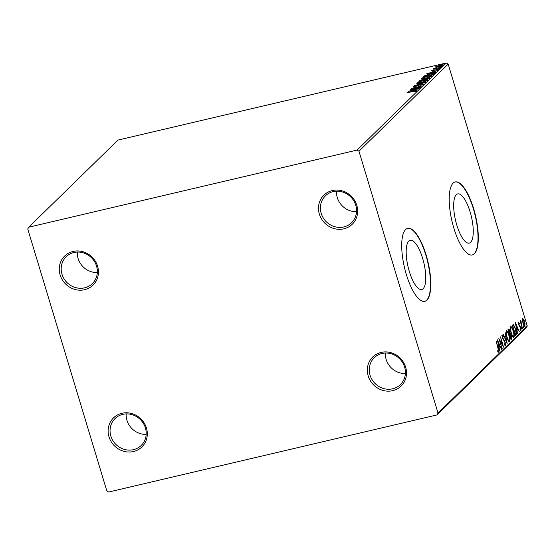 <?xml version="1.0" encoding="UTF-8"?>
<svg xmlns="http://www.w3.org/2000/svg" width="555" height="555" viewBox="0 0 555 555"><rect width="100%" height="100%" fill="white"/><g stroke="black" fill="none" stroke-linecap="round" stroke-linejoin="round"><path stroke-width="0.83" d="M368.201 375.936A20.313 18.877 -134.3 0 0 392.697 390.664A20.313 18.877 -134.3 0 0 405.643 367.139A20.313 18.877 -134.3 0 0 381.153 352.411A20.313 18.877 -134.3 0 0 368.201 375.936M404.616 367.077A18.752 17.427 45.7 0 1 400.439 384.553A18.752 17.427 45.7 0 1 370.06 375.194A18.752 17.427 45.7 0 1 374.237 357.718A18.752 17.427 45.7 0 1 404.616 367.077M405.393 373.515A18.752 17.427 45.7 0 1 386.169 359.467A18.752 17.427 45.7 0 1 385.392 353.029M319.34 214.091A20.313 18.877 -134.3 0 0 343.836 228.826A20.313 18.877 -134.3 0 0 356.782 205.301A20.313 18.877 -134.3 0 0 332.285 190.573A20.313 18.877 -134.3 0 0 319.34 214.091M355.755 205.232A18.752 17.427 45.7 0 1 351.572 222.708A18.752 17.427 45.7 0 1 321.192 213.349A18.752 17.427 45.7 0 1 325.376 195.873A18.752 17.427 45.7 0 1 355.755 205.232M356.525 211.67A18.752 17.427 45.7 0 1 337.301 197.622A18.752 17.427 45.7 0 1 336.531 191.191M60.134 274.961A20.313 18.877 -134.3 0 0 84.631 289.696A20.313 18.877 -134.3 0 0 97.576 266.171A20.313 18.877 -134.3 0 0 73.08 251.443A20.313 18.877 -134.3 0 0 60.134 274.961M96.549 266.109A18.752 17.427 45.7 0 1 92.366 283.584A18.752 17.427 45.7 0 1 61.987 274.225A18.752 17.427 45.7 0 1 66.17 256.75A18.752 17.427 45.7 0 1 96.549 266.109M97.319 272.54A18.752 17.427 45.7 0 1 78.095 258.498A18.752 17.427 45.7 0 1 77.325 252.06M108.995 436.806A20.313 18.877 -134.3 0 0 133.491 451.534A20.313 18.877 -134.3 0 0 146.437 428.016A20.313 18.877 -134.3 0 0 121.94 413.281A20.313 18.877 -134.3 0 0 108.995 436.806M145.41 427.947A18.752 17.427 45.7 0 1 141.227 445.422A18.752 17.427 45.7 0 1 110.847 436.063A18.752 17.427 45.7 0 1 115.031 418.588A18.752 17.427 45.7 0 1 145.41 427.947M146.18 434.385A18.752 17.427 45.7 0 1 126.956 420.336A18.752 17.427 45.7 0 1 126.186 413.898M470.147 211.996A25.266 8.145 76.8 0 0 457.695 193.917A25.266 8.145 76.8 0 0 456.793 225.039A25.266 8.145 76.8 0 0 469.246 243.111A25.266 8.145 76.8 0 0 470.147 211.996M422.646 258.366A25.266 8.145 76.8 0 0 410.194 240.294A25.266 8.145 76.8 0 0 409.292 271.409A25.266 8.145 76.8 0 0 421.744 289.488A25.266 8.145 76.8 0 0 422.646 258.366M426.171 255.147A37.504 12.085 76.8 0 0 407.682 228.313A37.504 12.085 76.8 0 0 406.343 274.503A37.504 12.085 76.8 0 0 424.832 301.33A37.504 12.085 76.8 0 0 426.171 255.147M424.686 301.365A37.504 12.085 76.8 0 0 425.879 255.21A37.504 12.085 76.8 0 0 407.537 228.348M473.672 208.77A37.504 12.085 76.8 0 0 455.183 181.936A37.504 12.085 76.8 0 0 453.844 228.126A37.504 12.085 76.8 0 0 472.333 254.953A37.504 12.085 76.8 0 0 473.672 208.77M472.187 254.988A37.504 12.085 76.8 0 0 473.38 208.84A37.504 12.085 76.8 0 0 455.044 181.978M436.459 66.995L435.543 66.85L440.191 65.157C442.286 64.657 443.279 64.63 443.167 65.06L438.561 66.746L435.633 67.134M434.503 68.542L440.739 67.335L433.157 69.285L434.461 68.813L433.635 68.716L434.052 68.494L434.731 68.411L434.655 69.174M432.4 70.589L439.067 69.063L432.99 70.776L431.485 70.818L432.962 70.152L433.462 70.131L432.4 70.589L432.553 71.227M434.114 73.808L433.441 74.467L423.361 76.833L424.846 75.647L430.305 73.884C433.247 73.163 434.516 73.142 434.114 73.808L434.322 73.44M429.14 78.664L419.06 81.03L422.632 79.393L427.537 78.102C429.202 77.714 429.924 77.714 429.716 78.095L429.14 78.664M425.248 82.466L414.238 85.734L422.834 83.014L416.132 83.888L425.248 82.466M420.204 87.385L409.902 89.972L418.865 86.795L411.574 88.342L421.654 85.976L412.705 89.147L420.204 87.385M416.049 91.207L413.683 91.256L406.975 92.831L414.002 91.013L417.006 90.701L414.634 91.575L416 90.881L416.181 91.471M357.073 150.086L28.749 227.189L27.75 229L106.817 490.884L108.704 492.021L437.035 414.918L438.027 413.107L358.96 151.217L357.073 150.086L446.296 62.979L117.965 140.082L28.749 227.189M408.494 91.346L419.538 88.037L415.771 89.32L414.953 90.111L417.644 89.882L408.494 91.346M422.695 84.707L421.314 84.457L414.925 86.622L413.087 86.663L421.557 84.235L423.673 84.194L420.489 85.29L422.667 84.36L422.848 84.95M414.12 86.427L414.259 87.086M421.474 82.445C418.581 83.132 417.166 83.195 417.228 82.626C418.616 81.731 420.759 80.954 423.652 80.281C426.545 79.594 427.94 79.538 427.843 80.121C426.455 81.002 424.332 81.779 421.474 82.445M425.775 78.241C422.882 78.935 421.467 78.997 421.529 78.428C422.917 77.534 425.054 76.75 427.954 76.084C430.846 75.397 432.241 75.341 432.144 75.924C430.756 76.805 428.633 77.582 425.775 78.241M426.365 73.898L437.402 70.589L433.635 71.879L432.824 72.67L435.515 72.441L426.365 73.898M439.102 68.404L438.471 68.487M439.546 68.286L440.129 68.029M440.809 66.746L440.177 66.822M441.253 66.621L441.835 66.364M443.591 64.026L442.952 64.109M444.035 63.908L444.617 63.652M522.678 318.646L523.649 319.298L524.676 321.768L525.03 326.437C524.343 326.527 523.684 325.501 523.046 323.357L522.456 320.478L522.817 318.563M522.47 328.768L520.195 321.241L520.756 322.129L520.763 320.512L522.47 328.768M521.152 321.512L520.68 321.546M518.613 322.615L519.369 323.26L519.431 324.037L518.911 323.523L519.001 324.744L520.743 327.811L520.93 330.44L520.16 329.871L520.077 329.046L520.625 329.538L520.528 328.067L518.786 325.001L518.682 322.573M519.993 329.705L520.625 329.538M516.06 335.019L515.387 335.678L512.279 325.376L513.514 324.647L515.65 328.921C516.58 331.862 516.719 333.895 516.06 335.019L515.29 335.345M512.716 324.952L513.514 324.647L512.938 324.786L513.784 325.778M508.387 329.177C508.852 328.824 509.33 329.462 509.823 331.078L510.212 333.534L511.467 335.719L511.668 339.313L511.086 339.875L507.978 329.58L508.609 329.039M507.194 343.677L503.163 334.283L506.465 341.172L505.05 332.438L507.194 343.677M502.157 348.596L498.82 338.515L502.587 344.787L500.492 336.885L503.6 347.187L499.84 340.936L501.887 348.658M498.556 352.286L497.87 351.579L497.745 350.677L498.452 351.183L497.96 348.228L496.114 341.159L498.217 348.11L498.674 352.293M497.828 351.28L498.452 351.183M438.027 413.107L527.25 326L448.183 64.116L358.96 151.217M497.412 339.889L501.484 349.248L499.951 346.473L499.139 347.27L499.597 351.093L497.412 339.889M505.216 345.786L504.113 344.114L504.134 343.413L505.106 344.69L504.988 342.546L502.4 337.794L502.185 334.887L503.274 336.087L503.288 336.892L502.504 335.948L502.608 337.537L505.21 342.345L505.334 345.793M504.994 345.626L505.106 344.69M506.327 330.842C507.284 330.731 508.207 332.168 509.088 335.158C509.989 338.085 510.163 340.25 509.615 341.658C508.664 341.748 507.756 340.319 506.881 337.378C505.973 334.457 505.792 332.278 506.327 330.842L506.535 330.725M510.628 326.645C511.585 326.534 512.508 327.97 513.389 330.96C514.291 333.888 514.464 336.052 513.916 337.461C512.966 337.544 512.05 336.122 511.176 333.18C510.274 330.26 510.094 328.081 510.628 326.645L510.829 326.527M515.283 322.448L519.355 331.807L517.822 329.032L517.01 329.823L517.461 333.652L515.283 322.448M521.471 327.686L521.991 329.406L521.506 327.665M523.178 326.021L523.698 327.741L523.212 326M525.96 323.308L526.473 325.022L525.994 323.287M527.25 326L526.251 327.811L437.035 414.918M446.296 62.979L448.183 64.116M497.689 351.315L498.341 351.211L498.328 352.141M497.897 342.366L498.917 346.119L499.535 345.508L498.182 342.359M499.333 345.709L499.687 346.535M498.827 347.146L499.951 346.473M499.438 340.541L499.687 340.971M502.164 344.884L502.587 344.787M502.282 344.856L502.421 345.314M504.481 344.856L504.981 344.717M501.609 335.026L502.698 336.219M502.879 336.177L503.274 336.087M502.774 338.821L503.142 338.737M503.212 339.611L503.725 339.493M506.264 330.919L507.117 331.904M509.386 340.479L509.108 341.714M508.29 340.77L509.289 340.61C509.74 339.48 509.594 337.731 508.866 335.373C508.165 333.007 507.43 331.848 506.66 331.89C506.222 333.055 506.375 334.804 507.097 337.156C507.797 339.507 508.526 340.659 509.289 340.61M506.382 331.959L505.993 332.147M508.304 329.254L509.518 333.715L510.212 333.534M509.636 333.673L510.329 334.436L509.837 334.776L511.245 338.356L511.245 335.942L510.336 334.436L509.546 334.755M511.342 338.252L511.093 339.445L511.668 339.313M509.761 334.575L510.191 334.471M508.2 330.322L508.748 330.19L509.608 331.314L509.629 333.604M510.565 326.715L511.412 327.7M513.687 336.281L513.403 337.516M512.591 336.573L513.59 336.406C514.041 335.282 513.895 333.534 513.167 331.175C512.466 328.81 511.731 327.651 510.954 327.693C510.524 328.851 510.669 330.607 511.398 332.958C512.098 335.31 512.827 336.462 513.59 336.406M510.683 327.755L510.295 327.95M515.935 333.638L515.484 335.158M513.118 325.875L512.39 326.208L513.118 325.875M512.82 326.215L515.29 334.401L516.046 333.326L515.428 329.136L513.694 325.736L512.549 326.278M513.694 325.736L512.522 326.18M517.198 328.269L517.558 329.094M516.698 329.698L517.822 329.032M517.406 328.067L516.053 324.911L516.781 328.671L517.406 328.067M518.037 322.746L519.369 323.26M519.14 326.069L519.737 326.853M519.778 326.839L520.312 326.715M520.493 329.587L520.472 330.315M520.139 329.656L520.514 329.566M521.478 328.47L521.915 328.366M523.185 326.805L523.622 326.701M522.102 318.778L523.649 319.298M524.718 325.535L524.558 326.423M522.581 319.659L522.956 319.569L523.268 323.149L524.752 325.514L524.454 321.99L523.053 319.513L522.477 319.652M524.073 325.709L524.752 325.514M525.96 324.085L526.404 323.988M414.71 90.354L414.64 89.66L410.943 90.756L414.016 90.264L414.64 89.66M417.644 83.021L418.227 82.695M426.941 80.322L427.614 80.302M426.899 80.69L426.802 80.371C426.892 79.899 425.768 79.941 423.423 80.503L418.276 82.369L418.366 83.139M421.738 82.376L426.899 80.177L427.079 80.766M418.276 82.369C418.227 82.834 419.365 82.785 421.696 82.223M423.888 79.774L424.596 79.733M424.617 79.531L424.506 79.157M428.814 78.47L429.404 78.408M423.729 79.934L422.424 79.608L420.315 80.572L423.798 79.483L423.978 80.073M428.682 78.768L427.315 78.324L424.582 79.566L428.738 78.2L428.911 78.789M421.946 78.824L422.528 78.498M431.242 76.125L431.915 76.104M431.2 76.493L431.103 76.174C431.193 75.695 430.063 75.744 427.725 76.299L422.57 78.172L422.667 78.942M426.039 78.179L431.2 75.98L431.374 76.569M422.57 78.172C422.528 78.63 423.666 78.581 425.99 78.026M423.971 76.992L425.026 76.236M424.97 76.042L424.846 75.647M433.275 73.947L434.024 73.891M433.386 74.328L433.046 74.849L433.219 73.787L433.399 74.356M424.617 76.375L432.629 74.488L433.205 73.739L430.083 74.099L425.685 75.535L424.665 76.528M432.962 74.578L433.205 73.739M432.574 72.906L432.505 72.212L428.814 73.316L431.887 72.823L432.505 72.212M434.163 68.841L434.052 68.494M442.397 65.372L442.758 65.344M442.349 65.546L439.976 65.372L436.452 66.642L436.563 67.349M438.838 66.683L442.328 65.15L442.508 65.733M436.452 66.642L438.79 66.531M519.196 326.056L519.716 325.938M498.397 351.211L497.821 351.35M505.043 344.724L504.467 344.856M508.873 330.114L508.297 330.253M510.274 334.443L509.698 334.575M513.486 325.736L512.91 325.868M521.034 321.456L520.458 321.595"/></g></svg>
